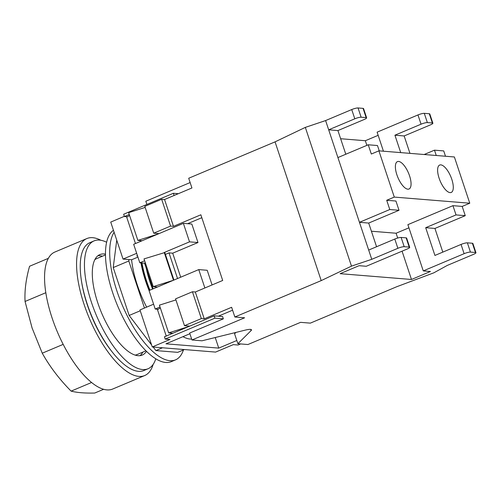 <?xml version="1.0" encoding="UTF-8"?>
<svg xmlns="http://www.w3.org/2000/svg" width="501" height="501" viewBox="0 0 501 501"><rect width="100%" height="100%" fill="white"/><g stroke="black" fill="none" stroke-linecap="round" stroke-linejoin="round"><path stroke-width="0.75" d="M183.435 349.955A71.875 27.793 -112.9 0 1 175.488 359.881A71.875 27.793 -112.9 0 1 116.965 291.162A71.875 27.793 -112.9 0 1 114.122 232.276M175.488 359.881L171.279 361.659A71.875 27.793 -112.9 0 1 112.756 292.941A71.875 27.793 -112.9 0 1 113.464 230.297M153.174 347.018L155.88 350.575L177.742 352.347L184.374 349.554M116.746 240.173L113.226 267.559L129.152 315.455L151.603 344.951M144.463 308.046L128.807 260.996L113.226 267.559M128.807 260.996L128.995 259.556M140.236 310.783L129.152 315.455M162.512 347.775L155.88 350.575M110.352 349.617A66.915 25.877 -112.9 0 1 87.274 304.74A66.915 25.877 -112.9 0 1 81.525 281.211M135.063 355.115A52.048 20.128 67.1 0 0 137.042 354.57L145.916 350.832M105.492 254.909L96.618 258.648A52.048 20.128 67.1 0 0 94.846 259.687M149.943 290.167A59.481 23.002 -112.9 0 1 146.674 281.299A59.481 23.002 -112.9 0 1 141.983 262.969M141.52 262.931A59.481 23.002 67.1 0 0 146.254 281.474A59.481 23.002 67.1 0 0 149.523 290.348M182.965 336.659A59.481 23.002 67.1 0 0 191.658 339.045M146.242 268.192A52.048 20.128 67.1 0 0 149.843 281.556A52.048 20.128 67.1 0 0 152.592 289.052M153.594 304.201L139.961 309.944L152.266 346.942L215.605 352.09L233.297 344.638L238.05 345.026L240.63 343.937M204.871 287.975L198.759 269.594L149.054 290.542L155.21 309.042L158.141 309.28M160.026 307.013L155.21 309.042M157.477 286.992L153.256 286.647L173.484 280.247L164.253 252.498L189.528 241.851L183.372 223.352L133.667 244.294L139.823 262.793L144.576 263.182L153.106 288.833M144.645 260.764L139.823 262.793M178.35 193.693L173.377 193.286L123.672 214.234L124.436 216.545L127.373 216.783M129.258 214.516L124.436 216.545M173.377 193.286L174.104 195.484M173.935 280.059L164.785 252.542L144.025 258.898L153.256 286.647M172.864 333.24L168.643 332.896L188.871 326.495L164.441 336.791L165.205 339.102L214.916 318.16L214.146 315.843L188.871 326.495L188.714 326.032M142.096 240.743L137.869 240.405L158.103 233.998L157.947 233.535M137.449 255.654L136.735 255.955L137.568 256.017M149.079 290.53A60.721 23.478 -112.9 0 1 140.963 262.887M189.892 333.741L165.969 343.824L218.749 348.114L236.823 340.498M215.23 337.53L218.749 348.114M165.205 339.102L169.958 339.49L152.266 346.942M146.643 307.132A60.721 23.478 -112.9 0 1 131.594 259.769L123.033 259.073L110.727 222.075L124.367 216.326M183.372 223.352L191.82 224.035L197.976 242.534L189.528 241.851M214.146 315.843L222.588 316.532L223.358 318.843L214.916 318.16M234.856 317.001L231.625 307.288L204.245 318.824L195.321 292.002L222.701 280.466L200.857 214.791L173.478 226.327L164.553 199.504L191.933 187.969L188.702 178.256L275.055 141.864L321.21 280.61L234.856 317.001L244.62 317.791L191.964 339.979L189.66 333.046L223.358 318.843M136.673 253.324L123.033 259.073M198.759 269.594L207.207 270.283L212.08 284.937M180.692 277.21L172.701 253.187L197.976 242.534M177.542 278.537L169.006 252.886L172.701 253.187M169.006 252.886L165.399 254.402M145.34 262.856L144.576 263.182M168.643 332.896L159.412 305.147L175.92 299.924M137.869 240.405L128.638 212.656L145.152 207.427M137.932 257.101L131.594 259.769M102.411 256.205A54.521 21.086 67.1 0 0 97.889 255.773M105.486 254.157A54.521 21.086 67.1 0 0 99.868 254.589A54.521 21.086 67.1 0 0 97.82 302.948A54.521 21.086 67.1 0 0 142.215 355.077A54.521 21.086 67.1 0 0 146.449 351.364M106.644 242.259A69.395 26.835 67.1 0 0 94.094 240.887A69.395 26.835 67.1 0 0 91.483 302.435A69.395 26.835 67.1 0 0 147.989 368.78A69.395 26.835 67.1 0 0 155.773 358.841M94.094 240.887L89.879 242.659A69.395 26.835 67.1 0 0 87.274 304.207A69.395 26.835 67.1 0 0 143.774 370.558L147.989 368.78M139.986 355.672A54.521 21.086 67.1 0 0 142.829 352.128M451.783 179.258A14.867 5.749 67.1 0 0 439.678 165.042A14.867 5.749 67.1 0 0 439.114 178.231A14.867 5.749 67.1 0 0 451.226 192.447A14.867 5.749 67.1 0 0 451.783 179.258M409.555 175.826A14.867 5.749 67.1 0 0 397.45 161.61A14.867 5.749 67.1 0 0 396.886 174.799A14.867 5.749 67.1 0 0 408.998 189.015A14.867 5.749 67.1 0 0 409.555 175.826M345.796 154.245L337.918 130.567L364.039 119.564A4.954 0.902 161.6 0 0 366.632 117.823A4.954 0.902 161.6 0 0 366.137 117.616L361.127 117.209A4.954 0.902 161.6 0 0 354.802 118.812L328.681 129.815L337.912 157.564L368.241 144.783L377.478 145.534L379.257 150.864M337.912 157.564L359.455 222.312L389.784 209.531L386.703 200.281L394.287 197.087L378.906 150.839L371.322 154.032L368.241 144.783M354.802 118.812L351.727 109.562L325.606 120.566L328.681 129.815L337.918 130.567M445.495 156.249L443.723 150.92L434.486 150.168L424.165 154.515M378.906 150.839L454.382 156.97L469.769 203.218L394.287 197.087M442.809 252.122L434.931 228.443L465.26 215.668L462.185 206.418L469.769 203.218M429.307 113.746L424.291 113.339L427.366 122.588L432.382 122.995L429.307 113.746A4.954 0.902 -18.4 0 1 429.795 113.959L432.87 123.208A4.954 0.902 161.6 0 1 430.284 124.943L404.163 135.953L409.956 153.362M400.719 152.611L394.926 135.201L421.047 124.192L417.966 114.942A4.954 0.902 -18.4 0 1 424.291 113.339M383.44 151.208L377.109 132.164L417.966 114.942M436.258 155.498L434.486 150.168M366.137 117.616L363.062 108.366L358.046 107.959L361.127 117.209M462.185 206.418L452.948 205.667L456.023 214.916L465.26 215.668M386.703 200.281L395.94 201.033L399.021 210.282L389.784 209.531M371.761 259.311L397.875 248.302L394.801 239.052L368.686 250.062L371.761 259.311L351.483 266.131L321.21 280.61M402.071 251.183L411.484 279.477L340.123 273.678L359.079 265.687L366.256 266.275L407.113 249.053A4.954 0.902 161.6 0 0 409.705 247.319A4.954 0.902 161.6 0 0 409.217 247.106L404.201 246.699A4.954 0.902 161.6 0 0 397.875 248.302M191.964 339.979L201.997 340.799L245.315 330.109A9.914 1.804 -18.4 0 1 251.477 329.802A9.914 1.804 -18.4 0 1 251.101 330.579L250.713 329.401M235.94 332.42L234.581 333.772L237.887 343.711L251.101 330.579M237.887 343.711L247.92 344.531L300.575 322.343L310.338 323.132L396.692 286.747L433.822 272.826L447.243 265.442L473.357 254.439A4.954 0.902 161.6 0 0 475.95 252.704A4.954 0.902 161.6 0 0 475.462 252.491L470.445 252.084A4.954 0.902 161.6 0 0 464.12 253.688L461.045 244.438L434.924 255.441L425.693 227.692L456.023 214.916M411.484 279.477L430.44 271.492L423.264 270.903L464.12 253.688M146.881 204.452L145.816 201.239L190.136 182.558M325.606 120.566L305.328 127.386L275.055 141.864M351.727 109.562A4.954 0.902 -18.4 0 1 358.046 107.959M363.062 108.366A4.954 0.902 -18.4 0 1 363.551 108.573L366.632 117.823M366.87 145.365L365.329 140.731L340.636 138.727M365.329 140.731L378.161 135.326M187.606 223.69L201.828 217.703M129.584 215.486L126.703 217.184L135.47 243.536M164.553 199.504L161.654 199.273L144.802 206.368L153.726 233.197L158.999 233.623M161.654 199.273L170.572 226.095L153.726 233.197M173.478 226.327L170.572 226.095M138.802 242.133L140.881 241.257M218.373 316.187L232.596 310.194M160.351 307.977L157.471 309.674L166.238 336.033M195.321 292.002L192.422 291.764L175.569 298.865L184.493 325.688L189.766 326.12M192.422 291.764L201.346 318.592L184.493 325.688M204.245 318.824L201.346 318.592M169.57 334.63L171.649 333.754M140.155 240.586L140.361 241.213M170.922 333.084L171.129 333.71M305.328 127.386L351.483 266.131M368.686 250.062L359.455 222.312L368.692 223.064L399.021 210.282M452.948 205.667L407.877 224.661L423.264 270.903M397.7 238.038L396.097 233.228L408.929 227.823M396.097 233.228L371.404 231.224M376.564 246.736L368.692 223.064M461.045 244.438A4.954 0.902 -18.4 0 1 467.37 242.835L472.38 243.242A4.954 0.902 -18.4 0 1 472.875 243.455L475.95 252.704M394.801 239.052A4.954 0.902 -18.4 0 1 401.126 237.449L406.142 237.856A4.954 0.902 -18.4 0 1 406.63 238.069L409.705 247.319M425.693 227.692L434.931 228.443M427.366 122.588A4.954 0.902 161.6 0 0 421.047 124.192M394.926 135.201L404.163 135.953M432.87 123.208A4.954 0.902 161.6 0 0 432.382 122.995M48.378 258.334L29.578 266.256C26.002 278.863 24.493 290.605 25.05 301.47L32.089 327.992L42.253 353.192C49.812 366.707 59.431 379.351 71.117 391.124C76.979 392.64 84.844 393.279 94.733 393.041L103.575 389.315M153.156 364.39A74.348 28.751 -112.9 0 1 144.651 375.568L112.637 389.058A74.348 28.751 -112.9 0 1 52.091 317.972A74.348 28.751 -112.9 0 1 54.891 252.028L86.905 238.539A74.348 28.751 -112.9 0 1 100.845 240.261M144.651 375.568A74.348 28.751 -112.9 0 1 84.105 304.483A74.348 28.751 -112.9 0 1 86.905 238.539M63.164 344.381L42.253 353.192M91.533 382.52L71.117 391.124M45.835 292.709L25.05 301.47M467.37 242.835L470.445 252.084M475.462 252.491L472.38 243.242M409.217 247.106L406.142 237.856M401.126 237.449L404.201 246.699"/></g></svg>
